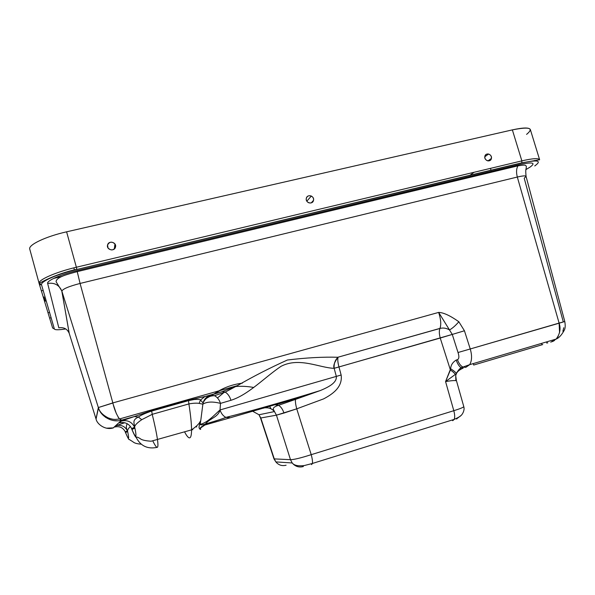 <?xml version="1.0" encoding="UTF-8"?>
<svg xmlns="http://www.w3.org/2000/svg" width="595" height="595" viewBox="0 0 595 595"><rect width="100%" height="100%" fill="white"/><g stroke="black" fill="none" stroke-linecap="round" stroke-linejoin="round"><path stroke-width="0.89" d="M539.635 159.75C538.601 158.01 532.681 158.382 521.86 160.873L512.362 129.881C523.198 127.516 529.186 127.397 530.331 129.517L539.635 159.75L521.763 162.829L76.911 269.476L76.368 267.237L521.86 160.873L521.763 162.829L521.86 160.873C532.681 158.382 538.601 158.01 539.635 159.75M474.103 172.275L469.708 175.443L474.103 172.275M467.477 177.057L465.58 178.426M534.734 160.91L534.6 160.471M535.478 165.455L534.734 165.946C542.253 160.524 537.865 159.557 521.57 163.03L76.911 269.476C57.038 274.146 40.021 281.695 41.561 284.916L39.151 283.525C37.582 280.096 55.476 272.131 76.368 267.237L76.881 269.304C54.517 274.027 37.686 284.187 39.151 283.525L41.561 284.916C40.021 281.695 57.038 274.146 76.911 269.476L521.57 163.03C537.865 159.557 542.253 160.524 534.734 165.946M65.762 328.946C58.771 330.024 54.978 330.039 54.376 328.983L41.561 284.916L54.376 328.983L52.62 328.001L39.158 283.562L52.62 328.001L54.376 328.983C54.978 330.039 58.771 330.024 65.762 328.946M559.56 332.635L559.107 323.078L517.315 177.042C516.133 172.409 516.341 168.683 517.947 165.856L519.071 164.689C532.577 161.795 536.259 162.584 530.115 167.061C536.259 162.584 532.577 161.795 519.071 164.689L76.993 270.658C60.608 274.518 46.507 280.743 47.652 283.443L58.831 327.852C63.769 327.049 67.22 328.857 69.184 333.267L96.011 418.902L98.354 407.545L112.864 403.023M490.421 168.378L491.083 170.17M460.612 368.997L460.396 368.283L460.612 368.997M473.694 365.04L473.263 363.597L473.694 365.04L541.993 344.788L541.569 343.382L541.993 344.788L542.744 344.572M456.38 373.653C457.406 371.488 459.675 369.629 463.2 368.074L461.103 367.717C459.132 366.401 457.503 363.843 456.209 360.042C452.691 362.243 450.832 365.159 450.646 368.766L445.566 381.566C450.437 380.726 453.859 380.421 455.837 380.659L455.703 375.661L456.38 373.653L445.566 381.566L453.806 410.706L445.566 381.566L450.415 370.001L440.233 338.042L450.415 370.001C453.026 371.771 454.677 373.273 455.368 374.515C454.677 373.273 453.026 371.771 450.415 370.001L450.646 368.766C453.732 370.685 455.606 372.225 456.268 373.377L456.268 373.377C455.606 372.225 453.725 370.685 450.646 368.766C450.832 365.159 452.691 362.243 456.209 360.042L457.495 359.678L456.209 360.042C457.503 363.843 459.132 366.401 461.103 367.717L463.2 368.074C459.675 369.629 457.406 371.488 456.38 373.653L455.703 375.661L455.837 380.659L456.372 380.421L455.837 380.659C453.859 380.421 450.437 380.726 445.566 381.566L456.38 373.653M278.542 405.299L295.507 399.394C295.209 401.506 295.618 404.652 296.741 408.825L323.643 398.873C331.631 394.619 342.906 387.583 341.143 375.014C342.906 387.583 331.638 394.619 323.643 398.873L296.741 408.825L276.437 415.161L290.486 459.682C293.87 459.682 300.78 458.009 311.222 454.662C312.286 458.611 312.687 461.541 312.42 463.46L311.587 464.606L311.363 463.817L311.587 464.606L312.42 463.46L304.216 465.573C298.102 466.279 294.101 465.409 292.204 462.962L275.857 461.913L273.968 458.849L275.857 461.913C278.616 465.149 282.03 466.249 286.098 465.216C282.03 466.249 278.616 465.149 275.857 461.913L274.273 458.894L290.486 459.682L292.204 462.962C295.209 466.487 298.906 467.685 303.309 466.554L303.071 465.729L303.309 466.554C298.906 467.685 295.209 466.487 292.204 462.962L290.486 459.682L274.273 458.894L260.826 418.062L273.968 458.849L260.536 418.04L276.437 415.161L260.536 418.04L259.011 414.767L260.826 418.062L259.011 414.767L252.89 411.368L259.011 414.767L274.459 411.562L273.328 409.315C273.023 407.754 274.764 406.415 278.542 405.299L275.522 404.875L295.715 398.672L295.507 399.394C295.209 401.506 295.618 404.652 296.741 408.825L311.222 454.662L296.741 408.825L283.971 413.056C282.707 409.271 280.892 406.683 278.542 405.299C280.892 406.683 282.707 409.271 283.971 413.056L276.437 415.161L274.459 411.562C272.004 408.772 268.947 407.523 265.288 407.82C268.947 407.523 272.004 408.772 274.459 411.562L276.437 415.161L290.486 459.682C293.87 459.682 300.78 458.009 311.222 454.662C312.286 458.611 312.687 461.541 312.42 463.46L454.216 419.386L452.698 420.702L452.468 419.929L452.698 420.702L454.216 419.386C454.959 417.393 454.825 414.499 453.806 410.706L311.222 454.662L453.806 410.706C454.825 414.499 454.959 417.393 454.216 419.386C458.18 417.63 460.515 416.262 461.214 415.295C461.229 415.645 465.164 410.996 463.788 406.616C463.572 407.322 460.24 408.691 453.806 410.706C460.24 408.691 463.572 407.322 463.788 406.616L456.372 380.421L455.703 375.661L456.268 373.377C460.151 367.442 460.5 368.543 461.103 367.717L462.917 367.078C460.589 365.821 458.782 363.352 457.495 359.678C459.117 358.763 459.295 356.375 458.031 352.515C459.295 356.375 459.117 358.763 457.495 359.678C458.782 363.352 460.589 365.821 462.917 367.078L465.766 367.383L462.917 367.078L469.693 364.653L465.766 367.383L469.693 364.653C471.969 360.711 472.155 355.483 470.243 348.968C472.155 355.483 471.969 360.711 469.693 364.653L556.169 339.061L550.769 342.192M157.184 447.351C156.321 447.314 154.886 445.216 152.87 441.051C154.886 445.216 156.321 447.314 157.184 447.351C158.062 447.321 158.173 444.8 157.496 439.772C156.716 434.038 154.953 425.559 152.223 414.328C154.953 425.559 156.716 434.038 157.496 439.772C158.173 444.8 158.062 447.321 157.184 447.351C147.619 449.344 140.621 446.042 136.188 437.451L135.675 436.046C136.218 435.875 135.958 433.212 134.909 428.065C133.845 426.303 136.121 423.514 141.736 419.698L152.223 414.328L188.898 403.923C193.122 403.15 196.536 402.971 199.132 403.373L202.865 404.176C206.867 401.655 212.742 401.394 220.492 403.388L220.024 409.948C221.214 413.525 223.162 416.002 225.869 417.378C221.779 419.163 213.337 421.58 212.713 421.803L205.387 423.982C202.672 424.912 200.932 425.12 200.188 424.592L200.165 424.324C207.506 422.837 214.825 414.499 220.024 409.948L336.324 376.397L334.145 368.305L338.964 366.951C337.834 362.727 337.521 359.506 338.02 357.275L337.967 357.298C335.097 360.012 333.825 363.679 334.145 368.305C319.998 368.045 299.322 356.74 281.004 366.341C264.173 377.736 248.569 394.693 230.964 400.294C248.569 394.693 264.173 377.736 281.004 366.341C299.322 356.74 319.998 368.045 334.145 368.305L336.324 376.397L220.024 409.948C218.32 417.199 209.923 418.27 205.394 423.975C210.102 418.121 218.179 417.333 220.024 409.948L220.492 403.388L230.964 400.294C229.67 396.315 227.751 393.6 225.208 392.135L222.18 391.674L225.208 392.135C227.751 393.6 229.67 396.315 230.964 400.294L220.492 403.388C219.258 399.662 217.242 397.096 214.453 395.69L210.429 395.251C206.643 396.501 204.204 399.074 203.088 402.979L202.865 404.176L199.132 403.373L200.493 400.019L204.851 396.582L200.493 400.019L199.132 403.373C196.536 402.971 193.122 403.15 188.898 403.923L188.481 400.212L188.898 403.923L152.223 414.328L151.613 410.639L152.223 414.328L141.736 419.698L138.404 417.043L134.254 416.567L151.613 410.639L188.481 400.212L210.429 395.251L222.18 391.674L237.308 385.664C253.284 376.419 269.981 367.874 287.392 360.012C306.276 357.736 323.078 356.822 337.819 357.26L439.965 328.395C441.312 324.617 440.88 319.292 438.671 312.405L449.485 329.95C446.451 328.128 443.32 327.614 440.092 328.403L439.928 328.477C439.036 330.753 439.14 333.936 440.233 338.042L334.145 368.305C333.074 365.97 334.353 362.303 337.967 357.298L338.034 357.245C337.521 359.506 337.834 362.727 338.964 366.951L341.143 375.014L338.964 366.951L452.267 334.427L458.031 352.515L470.243 348.968L458.031 352.515L452.267 334.427L440.233 338.042C439.14 333.936 439.036 330.746 439.928 328.477L440.092 328.403C443.32 327.614 446.451 328.128 449.485 329.95L452.267 334.427L464.442 330.775L470.243 348.968L562.996 322.074M268.985 405.768L269.751 406.489L268.985 405.768M269.78 406.526L271.082 408.869L269.78 406.526M248.97 411.666L249.855 411.45L248.97 411.666M263.533 408.17L264.277 407.984L263.533 408.17M188.898 403.923C190.653 415.31 191.53 423.952 191.545 429.858C191.53 435.034 190.876 437.697 189.582 437.853C190.876 437.697 191.53 435.034 191.545 429.858C191.53 423.952 190.653 415.31 188.898 403.923M230.176 417.794L295.715 398.672L295.507 399.394L320.4 390.513L295.715 398.672L320.4 390.513C327.778 387.412 337.082 382.964 336.324 376.397L341.143 375.014L336.324 376.397C337.082 382.964 327.778 387.419 320.4 390.513C291.766 399.401 250.748 411.286 225.869 417.378L230.176 417.794L225.869 417.378C223.162 416.002 221.214 413.525 220.024 409.948C214.832 414.537 207.283 422.971 200.158 424.324L199.689 424.116L200.835 420.025L202.865 404.176L200.835 420.011L199.689 424.116C198.834 426.905 198.842 428.407 199.719 428.623C198.842 428.37 198.834 426.868 199.689 424.116L199.935 424.257M131.971 429.478C133.875 433.934 135.11 436.128 135.675 436.046L136.188 437.451C135.385 437.072 133.912 434.313 131.778 429.166L131.666 428.645C129.108 423.67 125.017 421.743 119.409 422.866L121.477 420.985C127.471 419.795 131.837 421.855 134.582 427.173L134.909 428.065L131.778 429.166L131.666 428.645L131.971 429.478L134.909 428.065C135.958 433.212 136.218 435.875 135.675 436.046C135.11 436.128 133.875 433.934 131.971 429.478M189.582 437.853C188.34 437.927 186.674 435.942 184.576 431.888C186.674 435.942 188.34 437.927 189.582 437.853M192.787 429.776L191.843 429.694M125.552 432.572L125.552 432.572C128.765 440.36 129.457 440.025 127.642 431.561C127.196 430.386 128.118 428.683 130.409 426.451C128.118 428.683 127.196 430.386 127.642 431.561L125.552 432.572L125.292 431.866L125.552 432.572L127.642 431.561C129.457 440.025 128.765 440.36 125.552 432.572M114.887 426.965C119.647 426.013 123.12 427.641 125.292 431.866C123.12 427.641 119.647 426.013 114.887 426.965L116.36 425.633C121.395 424.622 125.069 426.355 127.367 430.817L127.642 431.561L127.367 430.817C125.069 426.355 121.395 424.622 116.36 425.633L124.69 422.74L116.36 425.633L114.887 426.965L117.208 426.622L114.887 426.965M229.997 417.846L204.948 425.009L205.394 423.975M216.141 421.119L213.94 421.431L216.141 421.119M200.47 421.446L199.756 422.034M195.8 426.86L196.781 426.883M229.053 417.221L226.39 417.251L229.053 417.221M253.775 387.486C247.565 386.334 241.458 386.021 235.456 386.534L236.089 386.43M224.709 391.904L217.465 397.958M242.358 383.165C231.745 384.504 222.337 388.104 214.118 393.957L220.105 390.528M213.523 394.299L204.806 399.26M106.453 428.177L113.362 427.872L121.744 420.107L134.254 416.567L121.477 420.985L119.409 422.866L122.466 422.465L119.409 422.866C125.017 421.743 129.108 423.67 131.666 428.645L134.582 427.173C131.837 421.855 127.471 419.795 121.477 420.985L134.254 416.567L138.404 417.043L141.736 419.698C136.121 423.514 133.845 426.303 134.909 428.065L134.582 427.173C134.805 423.811 131.339 420.293 138.404 417.043C140.814 415.213 145.225 413.228 151.651 411.078L188.481 400.658L194.327 399.498C197.919 399.26 199.972 399.431 200.493 400.019L203.088 402.979C203.966 399.334 206.413 396.761 210.429 395.251L214.453 395.69C217.242 397.096 219.258 399.662 220.492 403.388C212.742 401.394 206.867 401.655 202.865 404.176M204.903 425.016L199.794 428.519M200.017 429.419C201.132 429.173 201.036 428.913 199.719 428.623M200.433 427.775L201.95 426.444M202.843 425.886L204.137 425.276M117.996 416.931L119.469 418.954C116.546 414.745 114.337 409.39 112.834 402.912L438.671 312.405C443.528 312.554 450.251 315.67 458.849 321.761C455.51 325.629 452.386 328.358 449.485 329.95C452.386 328.358 455.51 325.629 458.849 321.761L464.442 330.775L452.267 334.427L438.671 312.405C440.88 319.292 441.312 324.617 439.965 328.395L337.819 357.26C323.078 356.822 306.276 357.736 287.392 360.012C269.981 367.874 253.284 376.419 237.308 385.664L222.18 391.674L204.851 396.582L222.18 391.674L210.429 395.251L188.481 400.212L151.613 410.639L134.254 416.567L121.744 420.107L113.236 427.909M73.832 267.854L74.405 269.914M552.398 341.634L554.525 340.459M69.258 333.49L61.865 291.171C62.661 288.992 68.723 286.418 80.072 283.443L517.315 177.042C522.588 175.8 525.504 175.562 526.047 176.328L564.789 321.516C565.451 325.435 565.31 328.291 564.35 330.091C561.702 334.963 558.98 337.953 556.184 339.046L558.251 336.212M564.082 321.769L564.64 321.59M546.686 343.04L547.802 342.861M562.892 331.281L563.718 327.733M456.648 418.858L460.842 415.645L456.648 418.858M96.011 418.902L69.236 333.438L96.011 418.902M98.391 407.657L99.053 409.397M99.997 411.271L102.935 415.124M105.598 417.355L110.373 419.765M113.786 420.591L117.178 420.791M120.041 420.494L121.558 420.159M113.362 427.872C105.427 430.549 96.985 424.176 96.07 419.081L98.443 407.813M113.496 405.247L116.404 413.778M120.316 419.706L121.283 420.115M121.7 420.115L121.744 420.107C111.109 423.365 100.191 415.265 98.458 407.85L96.003 418.88M121.744 420.107L119.476 418.962C114.143 419.698 113.34 419.616 108.32 417.95C102.898 415.176 99.61 411.807 98.458 407.85M564.789 321.516L559.107 323.078C560.988 328.566 560.007 333.892 556.169 339.061M43.167 290.434L41.739 290.784L43.167 290.434M46.209 300.899L44.878 301.219M51.111 317.752L49.809 318.08M49.549 312.39L48.329 312.695M563.249 321.754L524.225 178.255L526.047 176.328C525.504 175.562 522.588 175.8 517.315 177.042L559.107 323.078L470.243 348.968L464.442 330.775L458.849 321.761C450.251 315.67 443.528 312.554 438.671 312.405L112.834 402.912L98.354 407.545L61.865 291.171L98.354 407.545M80.072 283.443L112.834 402.912L80.072 283.443C68.723 286.418 62.661 288.992 61.865 291.171L69.184 333.267C67.22 328.857 63.769 327.049 58.831 327.852L47.652 283.443C54.398 282.432 59.113 284.923 61.791 290.933L61.791 290.933C59.113 284.923 54.398 282.432 47.652 283.443C46.507 280.743 60.608 274.518 76.993 270.658L80.072 283.443L76.993 270.658L519.071 164.689L517.947 165.856C516.341 168.683 516.133 172.409 517.315 177.042L80.072 283.443M45.242 301.13L44 296.957L45.242 301.13M40.401 284.856L39.902 283.198M530.115 167.061L525.98 169.568L530.115 167.061M526.582 134.381C534.31 127.992 529.572 126.497 512.362 129.881L66.603 231.819C45.696 236.49 27.987 244.969 29.757 249.126C27.995 244.969 45.696 236.49 66.603 231.819L76.368 267.237C55.476 272.131 37.582 280.096 39.151 283.525L29.757 249.126L39.144 283.495M76.368 267.237L66.603 231.819L512.362 129.881L521.86 160.873L76.368 267.237M115.497 247.051C116.91 242.239 108.61 240.105 107.561 245.021C106.141 249.848 114.463 251.975 115.497 247.051C113.519 250.51 111.034 250.822 108.037 247.989L107.561 245.021C109.487 241.615 111.949 241.265 114.947 243.987L115.497 247.051M313.513 200.351C314.673 195.844 307.139 193.747 306.313 198.358C305.146 202.888 312.71 204.97 313.513 200.351L311.252 202.88L313.513 200.351C312.635 202.761 310.94 203.52 308.433 202.642C306.752 201.653 306.046 200.225 306.313 198.358C307.176 195.993 308.85 195.22 311.326 196.045C313.052 197.019 313.781 198.462 313.513 200.351M491.418 158.404C492.363 154.15 485.475 152.097 484.843 156.448C483.891 160.71 490.793 162.747 491.418 158.404L487.997 160.881L491.418 158.404C490.882 160.3 489.633 161.111 487.677 160.821C485.624 160.077 484.68 158.62 484.843 156.448C485.371 154.566 486.598 153.755 488.54 154.023C490.615 154.752 491.574 156.21 491.418 158.404M546.76 341.85L547.103 342.98M439.928 328.477L337.819 357.26L439.928 328.477M200.835 420.011C200.173 422.733 197.079 426.013 191.545 429.858L151.108 441.23C145.187 440.828 141.528 439.943 140.13 438.56C137.638 437.08 136.329 436.708 136.188 437.451M141.223 444.205C133.6 443.498 133.897 442.145 131.547 440.917L129.323 439.497C129.033 440.166 127.724 437.771 125.411 432.327L125.292 431.866L127.367 430.817C126.081 428.184 126.036 425.819 127.241 423.729M203.088 402.979C205.223 398.226 209.009 395.794 214.453 395.69L225.208 392.135L237.308 385.664L119.476 418.962M456.521 418.411L456.715 419.081M200.158 424.324L200.835 420.025M53.595 278.445L62.252 276.363M69.243 333.445L61.791 290.933L56.101 281.77C56.042 277.255 67.175 274.377 77.142 271.647L517.947 165.856C526.017 164.547 525.177 165.12 526.322 166.243L526.225 168.333C525.69 169.054 525.63 171.724 526.047 176.328M114.947 243.987L114.337 248.955M311.326 196.045L306.834 201.192M488.54 154.023L484.799 156.797"/></g></svg>
